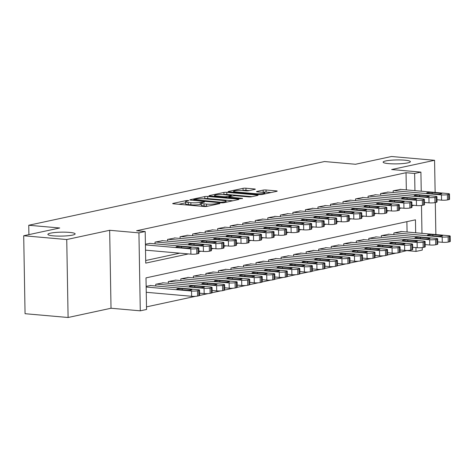 <?xml version="1.0" encoding="UTF-8"?>
<svg xmlns="http://www.w3.org/2000/svg" width="474" height="474" viewBox="0 0 474 474"><rect width="100%" height="100%" fill="white"/><g stroke="black" fill="none" stroke-linecap="round" stroke-linejoin="round"><path stroke-width="0.71" d="M188.202 200.502L186.158 200.585L173.087 203.399A2.092 0.302 -1 0 0 172.69 203.583A2.092 0.302 -1 0 0 173.549 203.814L203.962 206.492A2.092 0.302 -1 0 0 206.883 206.374L219.954 203.559L219.634 203.269L215.895 203.713A6.689 0.966 -1 0 1 206.551 204.087L204.021 203.861A6.689 0.966 -1 0 1 201.266 203.133A6.689 0.966 -1 0 1 202.546 202.54L204.519 202.043L203.921 201.883L200.182 202.333A6.689 0.966 -1 0 1 190.838 202.7L188.302 202.481A6.689 0.966 -1 0 1 185.553 201.746A6.689 0.966 -1 0 1 186.833 201.154L188.806 200.662L188.202 200.502M388.739 163.637A13.628 1.967 -1 0 0 402.953 163.554A13.628 1.967 -1 0 0 410.383 161.67A13.628 1.967 -1 0 0 404.778 160.182A13.628 1.967 -1 0 0 390.564 160.259A13.628 1.967 -1 0 0 383.128 162.144A13.628 1.967 -1 0 0 388.739 163.637M53.491 235.862A13.628 1.967 -1 0 0 67.705 235.779A13.628 1.967 -1 0 0 75.141 233.895A13.628 1.967 -1 0 0 69.53 232.402A13.628 1.967 -1 0 0 55.316 232.485A13.628 1.967 -1 0 0 47.88 234.369A13.628 1.967 -1 0 0 53.491 235.862M254.935 189.381A2.092 0.302 -1 0 0 255.338 189.197A2.092 0.302 -1 0 0 254.479 188.966L245.947 188.214A2.092 0.302 -1 0 0 243.026 188.332L228.509 191.46A2.092 0.302 -1 0 0 228.107 191.644A2.092 0.302 -1 0 0 228.966 191.875L259.385 194.553A2.092 0.302 -1 0 0 262.306 194.435L276.816 191.306A2.092 0.302 -1 0 0 277.219 191.123A2.092 0.302 -1 0 0 276.36 190.892L266.05 189.985A2.092 0.302 -1 0 0 263.129 190.104L256.92 191.443A2.092 0.302 -1 0 0 256.517 191.626A2.092 0.302 -1 0 0 257.382 191.857L262.489 192.308A5.593 0.806 -1 0 1 264.788 192.918A5.593 0.806 -1 0 1 261.743 193.688A5.593 0.806 -1 0 1 255.907 193.724L235.886 191.958A5.593 0.806 -1 0 1 233.587 191.348A5.593 0.806 -1 0 1 236.633 190.578A5.593 0.806 -1 0 1 242.469 190.542L245.805 190.838A2.092 0.302 -1 0 0 248.726 190.72L254.935 189.381M406.337 189.89L406.034 172.708L414.643 173.466L420.912 172.115L421.244 191.2M23.7 235.75L66.739 239.536L68.096 317.497L25.063 313.705L23.7 235.75L59.73 227.988L28.748 225.257L324.518 161.539L355.5 164.265L391.53 156.503L434.569 160.295L391.643 169.538L420.912 172.115M68.096 317.497L111.023 308.248L109.66 230.287L66.739 239.536M109.66 230.287L138.923 232.864L145.192 231.513L145.743 263.123L188.403 253.928M406.034 172.708L136.583 230.755L145.192 231.513M207.689 196.461A2.092 0.302 -1 0 0 204.768 196.574L190.252 199.702A2.092 0.302 -1 0 0 189.849 199.886A2.092 0.302 -1 0 0 190.708 200.117L221.127 202.795A2.092 0.302 -1 0 0 224.042 202.676L238.558 199.548A2.092 0.302 -1 0 0 238.961 199.364A2.092 0.302 -1 0 0 238.102 199.133L207.689 196.461L207.725 198.565A2.092 0.302 -1 0 0 204.804 198.683L204.247 198.802M209.378 195.578L223.894 192.456A2.092 0.302 -1 0 1 226.815 192.337L257.228 195.015A2.092 0.302 -1 0 1 258.093 195.247A2.092 0.302 -1 0 1 257.69 195.43L251.475 196.769A2.092 0.302 -1 0 1 248.56 196.882L236.224 195.798A2.092 0.302 -1 0 0 233.303 195.916L229.179 196.799A2.092 0.302 -1 0 0 228.782 196.988A2.092 0.302 -1 0 0 229.641 197.214L242.481 198.345L240.762 198.719L209.84 195.993A2.092 0.302 -1 0 1 208.981 195.768A2.092 0.302 -1 0 1 209.378 195.578L209.384 195.94M435.867 234.565L435.304 202.54M435.132 192.426L434.569 160.295M150.015 243.387L145.411 244.187M162.546 240.691L155.022 242.119L155.051 243.832M175.078 237.989L167.553 239.417L167.589 241.136M187.609 235.288L180.09 236.722L180.12 238.434M200.147 232.592L192.622 234.02L192.651 235.732M212.678 229.89L205.153 231.318L205.183 233.03M225.209 227.188L217.684 228.616L217.714 230.334M237.741 224.486L230.222 225.92L230.251 227.633M250.272 221.791L242.753 223.218L242.783 224.931M262.809 219.089L255.285 220.517L255.314 222.235M275.341 216.387L267.816 217.821L267.846 219.533M287.872 213.691L280.347 215.119L280.377 216.831M300.403 210.989L292.885 212.417L292.914 214.135M312.935 208.287L305.416 209.721L305.446 211.434M325.472 205.592L317.947 207.019L317.977 208.732M338.003 202.89L330.479 204.318L330.508 206.036M350.535 200.188L343.01 201.622L343.04 203.334M363.066 197.492L355.547 198.92L355.577 200.632M375.604 194.79L368.079 196.218L368.108 197.931M388.135 192.089L380.61 193.516L380.64 195.235M145.696 260.516L179.8 253.169M393.171 192.533L393.142 190.821L400.666 189.393M146.507 306.874L195.566 296.303M199.643 295.426L208.098 293.602M212.18 292.725L220.629 290.906M224.712 290.023L233.161 288.204M237.243 287.327L245.692 285.502M249.774 284.625L258.229 282.806M206.516 273.326L254.2 277.521A4.26 0.616 -1 0 0 260.149 277.284L261.405 277.017A4.26 0.616 -1 0 0 262.217 276.638L262.312 281.906L270.761 280.104M219.047 270.624L266.732 274.819A4.26 0.616 -1 0 0 272.68 274.582L273.936 274.316A4.26 0.616 -1 0 0 274.754 273.936L274.843 279.204L283.292 277.403M231.579 267.923L279.263 272.123A4.26 0.616 -1 0 0 285.218 271.886L286.468 271.614A4.26 0.616 -1 0 0 287.285 271.241L287.374 276.508L295.823 274.707M299.906 273.824L308.355 272.005M312.437 271.128L320.892 269.303M324.974 268.426L333.423 266.607M337.506 265.724L345.955 263.905M294.241 254.425L341.926 258.62A4.26 0.616 -1 0 0 347.88 258.383L349.131 258.117A4.26 0.616 -1 0 0 349.948 257.738L350.037 263.005L358.486 261.204M306.779 251.724L354.463 255.924A4.26 0.616 -1 0 0 360.412 255.687L361.662 255.415A4.26 0.616 -1 0 0 362.48 255.036L362.574 260.303L371.024 258.508M319.31 249.022L366.995 253.223A4.26 0.616 -1 0 0 372.943 252.986L374.199 252.713A4.26 0.616 -1 0 0 375.011 252.34L375.106 257.607L383.555 255.806M387.637 254.923L396.086 253.104M400.169 252.227L407.391 250.462M407.071 232.029L406.888 221.666M150.75 285.532L146.146 286.332M155.786 285.976L155.756 284.258L163.281 282.83M168.323 283.274L168.294 281.562L175.813 280.128M180.855 280.572L180.825 278.86L188.35 277.432M193.386 277.871L193.356 276.158L200.881 274.73M205.917 275.175L205.888 273.457L213.413 272.029M218.455 272.473L218.419 270.761L225.944 269.327M230.986 269.771L230.957 268.059L238.475 266.631M243.518 267.075L243.488 265.357L251.013 263.929M256.049 264.373L256.019 262.661L263.544 261.227M268.58 261.672L268.551 259.959L276.075 258.531M281.118 258.976L281.088 257.258L288.607 255.83M293.649 256.274L293.619 254.562L301.138 253.128M306.18 253.572L306.151 251.86L313.675 250.432M318.712 250.876L318.682 249.158L326.207 247.73M331.243 248.175L331.213 246.462L338.738 245.028M343.78 245.473L343.751 243.76L351.27 242.333M356.312 242.771L356.282 241.059L363.801 239.631M368.843 240.075L368.813 238.357L376.338 236.929M381.374 237.373L381.345 235.661L388.87 234.233M393.906 234.671L393.876 232.959L401.401 231.531M28.748 225.257L28.908 234.624M422.227 247.606L422.269 250.076L416.006 251.427L415.935 247.576M407.397 250.669L416.006 251.427M415.68 232.787L415.455 219.823L145.998 277.871L146.555 309.475L140.286 310.826L138.923 232.864M111.023 308.248L140.286 310.826M421.493 205.467L421.979 233.344M414.946 190.649L414.643 173.466M198.884 251.67L200.935 251.232M211.416 248.974L213.472 248.53M223.947 246.273L226.003 245.828M236.485 243.571L238.535 243.132M249.016 240.875L251.066 240.431M261.547 238.173L263.603 237.729M274.079 235.471L276.135 235.033M286.61 232.775L288.666 232.331M299.147 230.074L301.197 229.629M311.679 227.372L313.729 226.928M324.21 224.67L326.266 224.232M336.741 221.974L338.797 221.53M349.273 219.272L351.329 218.828M361.81 216.571L363.86 216.132M374.341 213.875L376.392 213.43M386.873 211.173L388.929 210.729M399.404 208.471L401.46 208.033M411.942 205.775L413.992 205.331M185.553 201.746L185.589 203.856A6.689 0.966 -1 0 0 188.344 204.584L188.302 202.481M201.284 204.211L200.218 204.436A6.689 0.966 -1 0 1 190.874 204.809L188.344 204.584M201.266 203.133L201.302 205.242A6.689 0.966 -1 0 0 204.057 205.971L204.021 203.861M207.44 206.255A6.689 0.966 -1 0 1 206.593 206.196L204.057 205.971M185.571 202.825L178.828 204.276M232.858 200.78L207.725 198.565M193.967 199.619L220.991 202.256L224.818 201.794A6.689 0.966 -1 0 0 226.098 201.201A6.689 0.966 -1 0 0 223.343 200.466L205.094 198.861A6.689 0.966 -1 0 0 195.75 199.234L193.967 199.619M214.556 196.408L214.544 195.478A5.593 0.806 -1 0 1 217.59 194.701A5.593 0.806 -1 0 1 223.426 194.672L223.929 194.559L223.894 192.456M251.99 196.657L226.85 194.447A2.092 0.302 -1 0 0 223.929 194.559M214.544 195.478A5.593 0.806 -1 0 0 216.843 196.088L223.894 196.71A2.092 0.302 -1 0 0 226.815 196.592L230.939 195.703A2.092 0.302 -1 0 0 231.336 195.519A2.092 0.302 -1 0 0 230.477 195.294L223.426 194.672M271.116 192.539L266.086 192.094A2.092 0.302 -1 0 0 263.171 192.207L262.655 192.32M249.235 190.607L245.982 190.323A2.092 0.302 -1 0 0 243.061 190.441L242.552 190.548M146.253 292.292L191.626 296.291A4.26 0.616 179 0 0 197.581 296.054L198.831 295.782A4.26 0.616 179 0 0 199.649 295.403L199.554 290.135A4.26 0.616 -1 0 0 197.806 289.673L150.122 285.472M199.554 290.135A4.26 0.616 -1 0 1 198.742 290.515L197.486 290.787A4.26 0.616 -1 0 1 191.537 291.024L146.158 287.025M190.477 289.371L182.217 288.642A3.407 0.492 -1 0 0 178.662 288.66A3.407 0.492 -1 0 0 176.802 289.134A3.407 0.492 -1 0 0 178.206 289.507L186.466 290.236A3.407 0.492 -1 0 0 190.021 290.212A3.407 0.492 -1 0 0 191.881 289.744A3.407 0.492 -1 0 0 190.477 289.371L190.495 290.165M149.381 243.334L197.066 247.529A4.26 0.616 -1 0 1 198.819 247.997A4.26 0.616 -1 0 1 198.002 248.376L196.751 248.643A4.26 0.616 -1 0 1 190.803 248.88L145.423 244.886M145.518 250.154L190.892 254.147L190.803 248.88M189.742 247.227A3.407 0.492 179 0 1 191.146 247.6A3.407 0.492 179 0 1 189.286 248.074A3.407 0.492 179 0 1 185.731 248.092L177.472 247.363A3.407 0.492 179 0 1 176.067 246.995A3.407 0.492 179 0 1 177.928 246.521A3.407 0.492 179 0 1 181.477 246.504L189.742 247.227L189.754 248.021M198.819 247.997L198.914 253.264A4.26 0.616 179 0 1 198.096 253.643L196.84 253.91A4.26 0.616 179 0 1 190.892 254.147M199.607 293.187L204.164 293.59A4.26 0.616 179 0 0 210.112 293.353L211.363 293.08A4.26 0.616 179 0 0 212.18 292.707L212.085 287.44A4.26 0.616 -1 0 0 210.338 286.971L162.653 282.777M212.085 287.44A4.26 0.616 -1 0 1 211.274 287.813L210.018 288.085A4.26 0.616 -1 0 1 204.069 288.322L156.384 284.122M203.008 286.669L194.749 285.941A3.407 0.492 -1 0 0 191.194 285.964A3.407 0.492 -1 0 0 189.333 286.432A3.407 0.492 -1 0 0 190.738 286.806L199.003 287.534A3.407 0.492 -1 0 0 202.552 287.511A3.407 0.492 -1 0 0 204.413 287.043A3.407 0.492 -1 0 0 203.008 286.669L203.026 287.463M212.139 290.491L216.695 290.888A4.26 0.616 179 0 0 222.644 290.651L223.9 290.384A4.26 0.616 179 0 0 224.712 290.005L224.623 284.738A4.26 0.616 -1 0 0 222.869 284.27L175.184 280.075M224.623 284.738A4.26 0.616 -1 0 1 223.805 285.117L222.549 285.384A4.26 0.616 -1 0 1 216.6 285.621L168.916 281.426M215.546 283.967L207.28 283.245A3.407 0.492 -1 0 0 203.725 283.262A3.407 0.492 -1 0 0 201.871 283.736A3.407 0.492 -1 0 0 203.269 284.104L211.534 284.833A3.407 0.492 -1 0 0 215.089 284.815A3.407 0.492 -1 0 0 216.944 284.341A3.407 0.492 -1 0 0 215.546 283.967L215.557 284.761M224.676 287.789L229.226 288.192A4.26 0.616 179 0 0 235.175 287.955L236.431 287.682A4.26 0.616 179 0 0 237.243 287.303L237.154 282.036A4.26 0.616 -1 0 0 235.4 281.574L187.716 277.373M237.154 282.036A4.26 0.616 -1 0 1 236.336 282.415L235.086 282.688A4.26 0.616 -1 0 1 229.138 282.925L181.453 278.724M228.077 281.272L219.812 280.543A3.407 0.492 -1 0 0 216.257 280.561A3.407 0.492 -1 0 0 214.402 281.035A3.407 0.492 -1 0 0 215.8 281.408L224.066 282.131A3.407 0.492 -1 0 0 227.621 282.113A3.407 0.492 -1 0 0 229.475 281.645A3.407 0.492 -1 0 0 228.077 281.272L228.089 282.066M237.207 285.087L241.758 285.49A4.26 0.616 179 0 0 247.706 285.253L248.963 284.981A4.26 0.616 179 0 0 249.78 284.607L249.685 279.34A4.26 0.616 -1 0 0 247.932 278.872L200.247 274.677M249.685 279.34A4.26 0.616 -1 0 1 248.868 279.713L247.618 279.986A4.26 0.616 -1 0 1 241.669 280.223L193.984 276.022M240.608 278.57L232.343 277.841A3.407 0.492 -1 0 0 228.794 277.865A3.407 0.492 -1 0 0 226.933 278.333A3.407 0.492 -1 0 0 228.338 278.706L236.597 279.435A3.407 0.492 -1 0 0 240.152 279.411A3.407 0.492 -1 0 0 242.013 278.943A3.407 0.492 -1 0 0 240.608 278.57L240.62 279.364M161.918 240.632L209.603 244.833A4.26 0.616 -1 0 1 211.351 245.295A4.26 0.616 -1 0 1 210.539 245.674L209.283 245.947A4.26 0.616 -1 0 1 203.334 246.184L155.65 241.983M198.873 251.048L203.429 251.451L203.334 246.184M202.274 244.531A3.407 0.492 179 0 1 203.678 244.904A3.407 0.492 179 0 1 201.817 245.372A3.407 0.492 179 0 1 198.262 245.396L190.003 244.667A3.407 0.492 179 0 1 188.599 244.294A3.407 0.492 179 0 1 190.459 243.82A3.407 0.492 179 0 1 194.014 243.802L202.274 244.531L202.291 245.325M211.351 245.295L211.445 250.562A4.26 0.616 179 0 1 210.628 250.942L209.378 251.214A4.26 0.616 179 0 1 203.429 251.451M174.45 237.936L222.134 242.131A4.26 0.616 -1 0 1 223.888 242.599A4.26 0.616 -1 0 1 223.07 242.972L221.814 243.245A4.26 0.616 -1 0 1 215.866 243.482L168.181 239.281M211.404 248.346L215.96 248.749L215.866 243.482M214.805 241.829A3.407 0.492 179 0 1 216.209 242.202A3.407 0.492 179 0 1 214.355 242.67A3.407 0.492 179 0 1 210.8 242.694L202.534 241.965A3.407 0.492 179 0 1 201.13 241.592A3.407 0.492 179 0 1 202.991 241.124A3.407 0.492 179 0 1 206.546 241.1L214.805 241.829L214.823 242.623M223.888 242.599L223.977 247.866A4.26 0.616 179 0 1 223.159 248.24L221.909 248.512A4.26 0.616 179 0 1 215.96 248.749M186.981 235.234L234.666 239.429A4.26 0.616 -1 0 1 236.419 239.897A4.26 0.616 -1 0 1 235.602 240.277L234.352 240.543A4.26 0.616 -1 0 1 228.397 240.78L180.713 236.585M223.941 245.651L228.492 246.047L228.397 240.78M227.342 239.127A3.407 0.492 179 0 1 228.741 239.5A3.407 0.492 179 0 1 226.886 239.974A3.407 0.492 179 0 1 223.331 239.992L215.066 239.263A3.407 0.492 179 0 1 213.667 238.89A3.407 0.492 179 0 1 215.522 238.422A3.407 0.492 179 0 1 219.077 238.404L227.342 239.127L227.354 239.921M236.419 239.897L236.508 245.165A4.26 0.616 179 0 1 235.697 245.544L234.44 245.81A4.26 0.616 179 0 1 228.492 246.047M199.513 232.533L247.197 236.733A4.26 0.616 -1 0 1 248.951 237.196A4.26 0.616 -1 0 1 248.133 237.575L246.883 237.847A4.26 0.616 -1 0 1 240.934 238.084L193.25 233.883M236.473 242.949L241.023 243.352L240.934 238.084M239.874 236.431A3.407 0.492 179 0 1 241.272 236.804A3.407 0.492 179 0 1 239.417 237.273A3.407 0.492 179 0 1 235.862 237.29L227.597 236.567A3.407 0.492 179 0 1 226.199 236.194A3.407 0.492 179 0 1 228.053 235.72A3.407 0.492 179 0 1 231.608 235.702L239.874 236.431L239.885 237.225M248.951 237.196L249.04 242.463A4.26 0.616 179 0 1 248.228 242.842L246.972 243.115A4.26 0.616 179 0 1 241.023 243.352M249.739 282.391L254.289 282.788A4.26 0.616 179 0 0 260.244 282.551L261.494 282.285A4.26 0.616 179 0 0 262.312 281.906M212.785 271.975L260.469 276.17A4.26 0.616 -1 0 1 262.217 276.638M253.14 275.868L244.88 275.139A3.407 0.492 -1 0 0 241.325 275.163A3.407 0.492 -1 0 0 239.465 275.631A3.407 0.492 -1 0 0 240.869 276.004L249.128 276.733A3.407 0.492 -1 0 0 252.683 276.715A3.407 0.492 -1 0 0 254.544 276.241A3.407 0.492 -1 0 0 253.14 275.868L253.157 276.662M212.044 229.837L259.728 234.032A4.26 0.616 -1 0 1 261.482 234.5A4.26 0.616 -1 0 1 260.664 234.873L259.414 235.145A4.26 0.616 -1 0 1 253.466 235.382L205.781 231.182M249.004 240.247L253.554 240.65L253.466 235.382M252.405 233.729A3.407 0.492 179 0 1 253.809 234.103A3.407 0.492 179 0 1 251.949 234.571A3.407 0.492 179 0 1 248.394 234.594L240.134 233.866A3.407 0.492 179 0 1 238.73 233.492A3.407 0.492 179 0 1 240.591 233.024A3.407 0.492 179 0 1 244.146 233.001L252.405 233.729L252.417 234.523M261.482 234.5L261.577 239.767A4.26 0.616 179 0 1 260.759 240.14L259.503 240.413A4.26 0.616 179 0 1 253.554 240.65M262.27 279.69L266.826 280.093A4.26 0.616 179 0 0 272.775 279.856L274.025 279.583A4.26 0.616 179 0 0 274.843 279.204M225.316 269.273L273 273.474A4.26 0.616 -1 0 1 274.754 273.936M265.671 273.172L257.412 272.443A3.407 0.492 -1 0 0 253.857 272.461A3.407 0.492 -1 0 0 251.996 272.935A3.407 0.492 -1 0 0 253.4 273.308L261.666 274.031A3.407 0.492 -1 0 0 265.215 274.013A3.407 0.492 -1 0 0 267.075 273.539A3.407 0.492 -1 0 0 265.671 273.172L265.689 273.966M224.581 227.135L272.266 231.33A4.26 0.616 -1 0 1 274.013 231.798A4.26 0.616 -1 0 1 273.202 232.177L271.946 232.444A4.26 0.616 -1 0 1 265.997 232.681L218.313 228.486M261.535 237.551L266.092 237.948L265.997 232.681M264.936 231.028A3.407 0.492 179 0 1 266.341 231.401A3.407 0.492 179 0 1 264.48 231.875A3.407 0.492 179 0 1 260.925 231.893L252.666 231.164A3.407 0.492 179 0 1 251.261 230.791A3.407 0.492 179 0 1 253.122 230.323A3.407 0.492 179 0 1 256.677 230.299L264.936 231.028L264.954 231.822M274.013 231.798L274.108 237.065A4.26 0.616 179 0 1 273.291 237.444L272.04 237.711A4.26 0.616 179 0 1 266.092 237.948M274.807 276.988L279.358 277.391A4.26 0.616 179 0 0 285.307 277.154L286.563 276.881A4.26 0.616 179 0 0 287.374 276.508M237.847 266.572L285.532 270.773A4.26 0.616 -1 0 1 287.285 271.241M278.208 270.47L269.943 269.742A3.407 0.492 -1 0 0 266.388 269.765A3.407 0.492 -1 0 0 264.533 270.233A3.407 0.492 -1 0 0 265.932 270.607L274.197 271.335A3.407 0.492 -1 0 0 277.752 271.312A3.407 0.492 -1 0 0 279.607 270.844A3.407 0.492 -1 0 0 278.208 270.47L278.22 271.264M237.113 224.433L284.797 228.634A4.26 0.616 -1 0 1 286.551 229.096A4.26 0.616 -1 0 1 285.733 229.475L284.477 229.742A4.26 0.616 -1 0 1 278.528 229.979L230.844 225.784M274.067 234.849L278.623 235.252L278.528 229.979M277.474 228.332A3.407 0.492 179 0 1 278.872 228.699A3.407 0.492 179 0 1 277.017 229.173A3.407 0.492 179 0 1 273.462 229.191L265.197 228.468A3.407 0.492 179 0 1 263.799 228.095A3.407 0.492 179 0 1 265.653 227.621A3.407 0.492 179 0 1 269.208 227.603L277.474 228.332L277.486 229.126M286.551 229.096L286.64 234.363A4.26 0.616 179 0 1 285.822 234.743L284.572 235.015A4.26 0.616 179 0 1 278.623 235.252M287.339 274.286L291.889 274.689A4.26 0.616 179 0 0 297.838 274.452L299.094 274.185A4.26 0.616 179 0 0 299.906 273.806L299.817 268.539A4.26 0.616 -1 0 0 298.063 268.071L250.379 263.876M299.817 268.539A4.26 0.616 -1 0 1 298.999 268.918L297.749 269.185A4.26 0.616 -1 0 1 291.8 269.422L244.116 265.227M290.74 267.769L282.474 267.04A3.407 0.492 -1 0 0 278.919 267.063A3.407 0.492 -1 0 0 277.065 267.532A3.407 0.492 -1 0 0 278.463 267.905L286.729 268.634A3.407 0.492 -1 0 0 290.284 268.616A3.407 0.492 -1 0 0 292.138 268.142A3.407 0.492 -1 0 0 290.74 267.769L290.752 268.562M249.644 221.731L297.328 225.932A4.26 0.616 -1 0 1 299.082 226.4A4.26 0.616 -1 0 1 298.264 226.773L297.014 227.046A4.26 0.616 -1 0 1 291.06 227.283L243.381 223.082M286.604 232.147L291.154 232.55L291.06 227.283M290.005 225.63A3.407 0.492 179 0 1 291.403 226.003A3.407 0.492 179 0 1 289.549 226.471A3.407 0.492 179 0 1 285.994 226.495L277.728 225.766A3.407 0.492 179 0 1 276.33 225.393A3.407 0.492 179 0 1 278.185 224.925A3.407 0.492 179 0 1 281.74 224.901L290.005 225.63L290.017 226.424M299.082 226.4L299.171 231.668A4.26 0.616 179 0 1 298.359 232.041L297.103 232.313A4.26 0.616 179 0 1 291.154 232.55M299.87 271.59L304.421 271.987A4.26 0.616 179 0 0 310.369 271.75L311.625 271.483A4.26 0.616 179 0 0 312.443 271.104L312.348 265.837A4.26 0.616 -1 0 0 310.594 265.375L262.91 261.174M312.348 265.837A4.26 0.616 -1 0 1 311.531 266.216L310.28 266.483A4.26 0.616 -1 0 1 304.332 266.72L256.647 262.525M303.271 265.073L295.012 264.344A3.407 0.492 -1 0 0 291.457 264.362A3.407 0.492 -1 0 0 289.596 264.836A3.407 0.492 -1 0 0 291 265.209L299.26 265.932A3.407 0.492 -1 0 0 302.815 265.914A3.407 0.492 -1 0 0 304.675 265.44A3.407 0.492 -1 0 0 303.271 265.073L303.283 265.861M262.175 219.035L309.86 223.23A4.26 0.616 -1 0 1 311.614 223.698A4.26 0.616 -1 0 1 310.796 224.078L309.546 224.344A4.26 0.616 -1 0 1 303.597 224.581L255.913 220.386M299.135 229.446L303.686 229.849L303.597 224.581M302.536 222.928A3.407 0.492 179 0 1 303.941 223.301A3.407 0.492 179 0 1 302.08 223.775A3.407 0.492 179 0 1 298.525 223.793L290.266 223.064A3.407 0.492 179 0 1 288.862 222.691A3.407 0.492 179 0 1 290.716 222.223A3.407 0.492 179 0 1 294.271 222.199L302.536 222.928L302.548 223.722M311.614 223.698L311.708 228.966A4.26 0.616 179 0 1 310.891 229.345L309.635 229.612A4.26 0.616 179 0 1 303.686 229.849M312.402 268.888L316.958 269.291A4.26 0.616 179 0 0 322.907 269.054L324.157 268.782A4.26 0.616 179 0 0 324.974 268.408L324.88 263.135A4.26 0.616 -1 0 0 323.132 262.673L275.447 258.472M324.88 263.135A4.26 0.616 -1 0 1 324.068 263.514L322.812 263.787A4.26 0.616 -1 0 1 316.863 264.024L269.179 259.823M315.803 262.371L307.543 261.642A3.407 0.492 -1 0 0 303.988 261.66A3.407 0.492 -1 0 0 302.128 262.134A3.407 0.492 -1 0 0 303.532 262.507L311.791 263.236A3.407 0.492 -1 0 0 315.346 263.212A3.407 0.492 -1 0 0 317.207 262.744A3.407 0.492 -1 0 0 315.803 262.371L315.82 263.165M274.713 216.334L322.391 220.534A4.26 0.616 -1 0 1 324.145 220.997A4.26 0.616 -1 0 1 323.333 221.376L322.077 221.642A4.26 0.616 -1 0 1 316.128 221.879L268.444 217.684M311.667 226.75L316.217 227.147L316.128 221.879M315.068 220.226A3.407 0.492 179 0 1 316.472 220.6A3.407 0.492 179 0 1 314.612 221.074A3.407 0.492 179 0 1 311.057 221.091L302.797 220.369A3.407 0.492 179 0 1 301.393 219.995A3.407 0.492 179 0 1 303.253 219.521A3.407 0.492 179 0 1 306.808 219.503L315.068 220.226L315.086 221.02M324.145 220.997L324.24 226.264A4.26 0.616 179 0 1 323.422 226.643L322.172 226.91A4.26 0.616 179 0 1 316.217 227.147M324.933 266.187L329.489 266.589A4.26 0.616 179 0 0 335.438 266.352L336.688 266.086A4.26 0.616 179 0 0 337.506 265.707L337.417 260.439A4.26 0.616 -1 0 0 335.663 259.971L287.979 255.776M337.417 260.439A4.26 0.616 -1 0 1 336.599 260.813L335.343 261.085A4.26 0.616 -1 0 1 329.394 261.322L281.71 257.127M328.34 259.669L320.074 258.94A3.407 0.492 -1 0 0 316.519 258.964A3.407 0.492 -1 0 0 314.665 259.432A3.407 0.492 -1 0 0 316.063 259.805L324.329 260.534A3.407 0.492 -1 0 0 327.884 260.516A3.407 0.492 -1 0 0 329.738 260.042A3.407 0.492 -1 0 0 328.34 259.669L328.352 260.463M287.244 213.632L334.928 217.833A4.26 0.616 -1 0 1 336.676 218.295A4.26 0.616 -1 0 1 335.865 218.674L334.608 218.947A4.26 0.616 -1 0 1 328.66 219.184L280.975 214.983M324.198 224.048L328.755 224.451L328.66 219.184M327.599 217.53A3.407 0.492 179 0 1 329.003 217.904A3.407 0.492 179 0 1 327.143 218.372A3.407 0.492 179 0 1 323.594 218.396L315.329 217.667A3.407 0.492 179 0 1 313.924 217.293A3.407 0.492 179 0 1 315.785 216.819A3.407 0.492 179 0 1 319.34 216.802L327.599 217.53L327.617 218.324M336.676 218.295L336.771 223.568A4.26 0.616 179 0 1 335.953 223.941L334.703 224.214A4.26 0.616 179 0 1 328.755 224.451M337.47 263.491L342.021 263.888A4.26 0.616 179 0 0 347.969 263.651L349.225 263.384A4.26 0.616 179 0 0 350.037 263.005M300.51 253.075L348.194 257.269A4.26 0.616 -1 0 1 349.948 257.738M340.871 256.967L332.606 256.244A3.407 0.492 -1 0 0 329.051 256.262A3.407 0.492 -1 0 0 327.196 256.736A3.407 0.492 -1 0 0 328.595 257.104L336.86 257.832A3.407 0.492 -1 0 0 340.415 257.815A3.407 0.492 -1 0 0 342.269 257.341A3.407 0.492 -1 0 0 340.871 256.967L340.883 257.761M299.775 210.936L347.46 215.131A4.26 0.616 -1 0 1 349.214 215.599A4.26 0.616 -1 0 1 348.396 215.972L347.14 216.245A4.26 0.616 -1 0 1 341.191 216.482L293.507 212.287M336.73 221.346L341.286 221.749L341.191 216.482M340.136 214.829A3.407 0.492 179 0 1 341.535 215.202A3.407 0.492 179 0 1 339.68 215.676A3.407 0.492 179 0 1 336.125 215.694L327.86 214.965A3.407 0.492 179 0 1 326.462 214.592A3.407 0.492 179 0 1 328.316 214.124A3.407 0.492 179 0 1 331.871 214.1L340.136 214.829L340.148 215.623M349.214 215.599L349.302 220.866A4.26 0.616 179 0 1 348.485 221.245L347.235 221.512A4.26 0.616 179 0 1 341.286 221.749M350.002 260.789L354.552 261.192A4.26 0.616 179 0 0 360.501 260.955L361.757 260.682A4.26 0.616 179 0 0 362.574 260.303M313.041 250.373L360.726 254.574A4.26 0.616 -1 0 1 362.48 255.036M353.403 254.271L345.137 253.543A3.407 0.492 -1 0 0 341.582 253.56A3.407 0.492 -1 0 0 339.728 254.034A3.407 0.492 -1 0 0 341.132 254.408L349.391 255.136A3.407 0.492 -1 0 0 352.946 255.113A3.407 0.492 -1 0 0 354.807 254.645A3.407 0.492 -1 0 0 353.403 254.271L353.414 255.065M312.307 208.234L359.991 212.429A4.26 0.616 -1 0 1 361.745 212.897A4.26 0.616 -1 0 1 360.927 213.276L359.677 213.543A4.26 0.616 -1 0 1 353.728 213.78L306.044 209.585M349.267 218.65L353.817 219.047L353.728 213.78M352.668 212.127A3.407 0.492 179 0 1 354.066 212.5A3.407 0.492 179 0 1 352.212 212.974A3.407 0.492 179 0 1 348.657 212.992L340.391 212.263A3.407 0.492 179 0 1 338.993 211.896A3.407 0.492 179 0 1 340.847 211.422A3.407 0.492 179 0 1 344.402 211.404L352.668 212.127L352.68 212.921M361.745 212.897L361.834 218.164A4.26 0.616 179 0 1 361.022 218.544L359.766 218.81A4.26 0.616 179 0 1 353.817 219.047M362.533 258.087L367.083 258.49A4.26 0.616 179 0 0 373.038 258.253L374.288 257.98A4.26 0.616 179 0 0 375.106 257.607M325.579 247.677L373.257 251.872A4.26 0.616 -1 0 1 375.011 252.34M365.934 251.57L357.674 250.841A3.407 0.492 -1 0 0 354.119 250.864A3.407 0.492 -1 0 0 352.259 251.333A3.407 0.492 -1 0 0 353.663 251.706L361.923 252.435A3.407 0.492 -1 0 0 365.478 252.411A3.407 0.492 -1 0 0 367.338 251.943A3.407 0.492 -1 0 0 365.934 251.57L365.952 252.364M324.838 205.532L372.523 209.733A4.26 0.616 -1 0 1 374.276 210.195A4.26 0.616 -1 0 1 373.459 210.575L372.209 210.847A4.26 0.616 -1 0 1 366.26 211.084L318.575 206.883M361.798 215.948L366.349 216.351L366.26 211.084M365.199 209.431A3.407 0.492 179 0 1 366.603 209.804A3.407 0.492 179 0 1 364.743 210.272A3.407 0.492 179 0 1 361.188 210.296L352.929 209.567A3.407 0.492 179 0 1 351.524 209.194A3.407 0.492 179 0 1 353.385 208.72A3.407 0.492 179 0 1 356.934 208.702L365.199 209.431L365.211 210.225M374.276 210.195L374.371 215.463A4.26 0.616 179 0 1 373.553 215.842L372.297 216.114A4.26 0.616 179 0 1 366.349 216.351M375.064 255.391L379.621 255.788A4.26 0.616 179 0 0 385.569 255.551L386.82 255.285A4.26 0.616 179 0 0 387.637 254.905L387.542 249.638A4.26 0.616 -1 0 0 385.795 249.17L338.11 244.975M387.542 249.638A4.26 0.616 -1 0 1 386.731 250.017L385.475 250.284A4.26 0.616 -1 0 1 379.526 250.521L331.841 246.326M378.465 248.868L370.206 248.145A3.407 0.492 -1 0 0 366.651 248.163A3.407 0.492 -1 0 0 364.79 248.637A3.407 0.492 -1 0 0 366.195 249.004L374.46 249.733A3.407 0.492 -1 0 0 378.009 249.715A3.407 0.492 -1 0 0 379.87 249.241A3.407 0.492 -1 0 0 378.465 248.868L378.483 249.662M337.375 202.836L385.06 207.031A4.26 0.616 -1 0 1 386.808 207.499A4.26 0.616 -1 0 1 385.996 207.873L384.74 208.145A4.26 0.616 -1 0 1 378.791 208.382L331.107 204.181M374.33 213.247L378.88 213.65L378.791 208.382M377.731 206.729A3.407 0.492 179 0 1 379.135 207.102A3.407 0.492 179 0 1 377.274 207.571A3.407 0.492 179 0 1 373.719 207.594L365.46 206.865A3.407 0.492 179 0 1 364.056 206.492A3.407 0.492 179 0 1 365.916 206.024A3.407 0.492 179 0 1 369.471 206L377.731 206.729L377.748 207.523M386.808 207.499L386.903 212.767A4.26 0.616 179 0 1 386.085 213.14L384.835 213.413A4.26 0.616 179 0 1 378.88 213.65M387.596 252.689L392.152 253.092A4.26 0.616 179 0 0 398.101 252.855L399.351 252.583A4.26 0.616 179 0 0 400.169 252.204L400.08 246.936A4.26 0.616 -1 0 0 398.326 246.474L350.642 242.273M400.08 246.936A4.26 0.616 -1 0 1 399.262 247.315L398.006 247.588A4.26 0.616 -1 0 1 392.057 247.825L344.373 243.624M391.003 246.172L382.737 245.443A3.407 0.492 -1 0 0 379.182 245.461A3.407 0.492 -1 0 0 377.328 245.935A3.407 0.492 -1 0 0 378.726 246.308L386.991 247.031A3.407 0.492 -1 0 0 390.546 247.013A3.407 0.492 -1 0 0 392.401 246.545A3.407 0.492 -1 0 0 391.003 246.172L391.014 246.966M349.907 200.135L397.591 204.33A4.26 0.616 -1 0 1 399.339 204.798A4.26 0.616 -1 0 1 398.527 205.177L397.271 205.443A4.26 0.616 -1 0 1 391.323 205.68L343.638 201.486M386.861 210.551L391.417 210.948L391.323 205.68M390.262 204.027A3.407 0.492 179 0 1 391.666 204.401A3.407 0.492 179 0 1 389.806 204.875A3.407 0.492 179 0 1 386.257 204.892L377.991 204.164A3.407 0.492 179 0 1 376.587 203.796A3.407 0.492 179 0 1 378.448 203.322A3.407 0.492 179 0 1 382.003 203.305L390.262 204.027L390.28 204.821M399.339 204.798L399.434 210.065A4.26 0.616 179 0 1 398.616 210.444L397.366 210.711A4.26 0.616 179 0 1 391.417 210.948M400.133 249.988L404.683 250.391A4.26 0.616 179 0 0 410.632 250.154L411.888 249.881A4.26 0.616 179 0 0 412.7 249.508L412.611 244.24A4.26 0.616 -1 0 0 410.857 243.772L363.173 239.577M412.611 244.24A4.26 0.616 -1 0 1 411.793 244.614L410.543 244.886A4.26 0.616 -1 0 1 404.595 245.123L356.91 240.922M403.534 243.47L395.269 242.741A3.407 0.492 -1 0 0 391.714 242.765A3.407 0.492 -1 0 0 389.859 243.233A3.407 0.492 -1 0 0 391.257 243.606L399.523 244.335A3.407 0.492 -1 0 0 403.078 244.311A3.407 0.492 -1 0 0 404.932 243.843A3.407 0.492 -1 0 0 403.534 243.47L403.546 244.264M362.438 197.433L410.123 201.634A4.26 0.616 -1 0 1 411.876 202.096A4.26 0.616 -1 0 1 411.059 202.475L409.803 202.748A4.26 0.616 -1 0 1 403.854 202.985L356.17 198.784M399.392 207.849L403.949 208.252L403.854 202.985M402.799 201.332A3.407 0.492 179 0 1 404.198 201.705A3.407 0.492 179 0 1 402.343 202.173A3.407 0.492 179 0 1 398.788 202.191L390.523 201.468A3.407 0.492 179 0 1 389.124 201.094A3.407 0.492 179 0 1 390.979 200.621A3.407 0.492 179 0 1 394.534 200.603L402.799 201.332L402.811 202.125M411.876 202.096L411.965 207.363A4.26 0.616 179 0 1 411.154 207.742L409.897 208.015A4.26 0.616 179 0 1 403.949 208.252M412.664 247.292L417.215 247.689A4.26 0.616 179 0 0 423.164 247.452L424.42 247.185A4.26 0.616 179 0 0 425.237 246.806L425.142 241.539A4.26 0.616 -1 0 0 423.389 241.07L375.704 236.876M425.142 241.539A4.26 0.616 -1 0 1 424.325 241.918L423.075 242.184A4.26 0.616 -1 0 1 417.126 242.421L369.442 238.226M416.065 240.768L407.8 240.045A3.407 0.492 -1 0 0 404.251 240.063A3.407 0.492 -1 0 0 402.39 240.531A3.407 0.492 -1 0 0 403.795 240.905L412.054 241.633A3.407 0.492 -1 0 0 415.609 241.616A3.407 0.492 -1 0 0 417.47 241.142A3.407 0.492 -1 0 0 416.065 240.768L416.077 241.562M374.97 194.737L422.654 198.932A4.26 0.616 -1 0 1 424.408 199.4A4.26 0.616 -1 0 1 423.59 199.773L422.34 200.046A4.26 0.616 -1 0 1 416.391 200.283L368.707 196.082M411.93 205.147L416.48 205.55L416.391 200.283M415.331 198.63A3.407 0.492 179 0 1 416.729 199.003A3.407 0.492 179 0 1 414.874 199.471A3.407 0.492 179 0 1 411.319 199.495L403.054 198.766A3.407 0.492 179 0 1 401.656 198.393A3.407 0.492 179 0 1 403.51 197.925A3.407 0.492 179 0 1 407.065 197.901L415.331 198.63L415.343 199.424M424.408 199.4L424.497 204.667A4.26 0.616 179 0 1 423.685 205.041L422.429 205.313A4.26 0.616 179 0 1 416.48 205.55M425.196 244.59L429.746 244.993A4.26 0.616 179 0 0 435.701 244.756L436.951 244.483A4.26 0.616 179 0 0 437.769 244.104L437.674 238.837A4.26 0.616 -1 0 0 435.926 238.375L388.242 234.174M437.674 238.837A4.26 0.616 -1 0 1 436.862 239.216L435.606 239.489A4.26 0.616 -1 0 1 429.657 239.726L381.973 235.525M428.597 238.072L420.337 237.344A3.407 0.492 -1 0 0 416.782 237.361A3.407 0.492 -1 0 0 414.922 237.835A3.407 0.492 -1 0 0 416.326 238.209L424.586 238.932A3.407 0.492 -1 0 0 428.141 238.914A3.407 0.492 -1 0 0 430.001 238.44A3.407 0.492 -1 0 0 428.597 238.072L428.615 238.866M387.501 192.035L435.185 196.23A4.26 0.616 -1 0 1 436.939 196.698A4.26 0.616 -1 0 1 436.121 197.077L434.871 197.344A4.26 0.616 -1 0 1 428.923 197.581L381.238 193.386M424.461 202.451L429.011 202.848L428.923 197.581M427.862 195.928A3.407 0.492 179 0 1 429.266 196.301A3.407 0.492 179 0 1 427.406 196.775A3.407 0.492 179 0 1 423.851 196.793L415.591 196.064A3.407 0.492 179 0 1 414.187 195.691A3.407 0.492 179 0 1 416.048 195.223A3.407 0.492 179 0 1 419.597 195.205L427.862 195.928L427.874 196.722M436.939 196.698L437.034 201.965A4.26 0.616 179 0 1 436.216 202.345L434.96 202.611A4.26 0.616 179 0 1 429.011 202.848M437.727 241.888L442.283 242.291A4.26 0.616 179 0 0 448.232 242.054L449.482 241.781A4.26 0.616 179 0 0 450.3 241.408L450.205 236.141A4.26 0.616 -1 0 0 448.457 235.673L400.773 231.472M450.205 236.141A4.26 0.616 -1 0 1 449.393 236.514L448.137 236.787A4.26 0.616 -1 0 1 442.189 237.024L394.504 232.823M441.128 235.371L432.869 234.642A3.407 0.492 -1 0 0 429.314 234.666A3.407 0.492 -1 0 0 427.453 235.134A3.407 0.492 -1 0 0 428.857 235.507L437.123 236.236A3.407 0.492 -1 0 0 440.672 236.212A3.407 0.492 -1 0 0 442.532 235.744A3.407 0.492 -1 0 0 441.128 235.371L441.146 236.165M400.038 189.333L447.723 193.534A4.26 0.616 -1 0 1 449.471 193.996A4.26 0.616 -1 0 1 448.659 194.376L447.403 194.648A4.26 0.616 -1 0 1 441.454 194.885L393.77 190.684M436.992 199.75L441.549 200.152L441.454 194.885M440.393 193.232A3.407 0.492 179 0 1 441.798 193.599A3.407 0.492 179 0 1 439.937 194.073A3.407 0.492 179 0 1 436.382 194.091L428.123 193.368A3.407 0.492 179 0 1 426.719 192.995A3.407 0.492 179 0 1 428.579 192.521A3.407 0.492 179 0 1 432.134 192.503L440.393 193.232L440.411 194.026M449.471 193.996L449.565 199.264A4.26 0.616 179 0 1 448.748 199.643L447.497 199.915A4.26 0.616 179 0 1 441.549 200.152M186.175 201.332L186.158 200.585M217.602 204.063L217.59 203.352M201.888 202.712L201.877 201.965M190.874 204.809L190.838 202.7M200.218 204.436L200.182 202.333M206.593 206.196L206.551 204.087M215.913 204.43L215.895 203.713M173.099 203.755L173.087 203.399M238.108 199.649L238.102 199.133M190.258 200.058L190.252 199.702M204.804 198.683L204.768 196.574M194.299 200.431L194.293 199.91M220.997 202.783L220.991 202.256M223.041 202.801L223.035 202.179M224.83 202.511L224.818 201.794M226.85 194.447L226.815 192.337M257.24 195.525L257.228 195.015M229.653 197.741L229.641 197.214M242.487 198.689L242.481 198.345M216.849 196.609L216.843 196.088M223.906 197.231L223.894 196.71M226.833 197.492L226.815 196.592M230.951 196.42L230.939 195.703M235.898 192.485L235.886 191.958M255.919 194.245L255.907 193.724M256.926 191.798L256.92 191.443M263.171 192.207L263.129 190.104M266.086 192.094L266.05 189.985M276.366 191.407L276.36 190.892M228.515 191.816L228.509 191.46M243.061 190.441L243.026 188.332M245.982 190.323L245.947 188.214M254.485 189.476L254.479 188.966M191.537 291.024L191.626 296.291M197.486 290.787L197.581 296.054M198.742 290.515L198.831 295.782M182.235 289.863L182.217 288.642M198.096 253.643L198.002 248.376M196.84 253.91L196.751 248.643M181.477 246.504L181.501 247.718M204.069 288.322L204.164 293.59M210.018 288.085L210.112 293.353M211.274 287.813L211.363 293.08M194.767 287.161L194.749 285.941M216.6 285.621L216.695 290.888M222.549 285.384L222.644 290.651M223.805 285.117L223.9 290.384M207.304 284.459L207.28 283.245M229.138 282.925L229.226 288.192M235.086 282.688L235.175 287.955M236.336 282.415L236.431 287.682M219.835 281.763L219.812 280.543M241.669 280.223L241.758 285.49M247.618 279.986L247.706 285.253M248.868 279.713L248.963 284.981M232.367 279.062L232.343 277.841M210.628 250.942L210.539 245.674M209.378 251.214L209.283 245.947M194.014 243.802L194.032 245.022M223.159 248.24L223.07 242.972M221.909 248.512L221.814 243.245M206.546 241.1L206.563 242.321M235.697 245.544L235.602 240.277M234.44 245.81L234.352 240.543M219.077 238.404L219.101 239.619M248.228 242.842L248.133 237.575M246.972 243.115L246.883 237.847M231.608 235.702L231.632 236.923M254.2 277.521L254.289 282.788M260.149 277.284L260.244 282.551M261.405 277.017L261.494 282.285M244.898 276.36L244.88 275.139M260.759 240.14L260.664 234.873M259.503 240.413L259.414 235.145M244.146 233.001L244.163 234.221M266.732 274.819L266.826 280.093M272.68 274.582L272.775 279.856M273.936 274.316L274.025 279.583M257.429 273.664L257.412 272.443M273.291 237.444L273.202 232.177M272.04 237.711L271.946 232.444M256.677 230.299L256.695 231.519M279.263 272.123L279.358 277.391M285.218 271.886L285.307 277.154M286.468 271.614L286.563 276.881M269.967 270.962L269.943 269.742M285.822 234.743L285.733 229.475M284.572 235.015L284.477 229.742M269.208 227.603L269.232 228.823M291.8 269.422L291.889 274.689M297.749 269.185L297.838 274.452M298.999 268.918L299.094 274.185M282.498 268.26L282.474 267.04M298.359 232.041L298.264 226.773M297.103 232.313L297.014 227.046M281.74 224.901L281.763 226.122M304.332 266.72L304.421 271.987M310.28 266.483L310.369 271.75M311.531 266.216L311.625 271.483M295.029 265.558L295.012 264.344M310.891 229.345L310.796 224.078M309.635 229.612L309.546 224.344M294.271 222.199L294.295 223.42M316.863 264.024L316.958 269.291M322.812 263.787L322.907 269.054M324.068 263.514L324.157 268.782M307.561 262.863L307.543 261.642M323.422 226.643L323.333 221.376M322.172 226.91L322.077 221.642M306.808 219.503L306.826 220.718M329.394 261.322L329.489 266.589M335.343 261.085L335.438 266.352M336.599 260.813L336.688 266.086M320.098 260.161L320.074 258.94M335.953 223.941L335.865 218.674M334.703 224.214L334.608 218.947M319.34 216.802L319.358 218.022M341.926 258.62L342.021 263.888M347.88 258.383L347.969 263.651M349.131 258.117L349.225 263.384M332.63 257.459L332.606 256.244M348.485 221.245L348.396 215.972M347.235 221.512L347.14 216.245M331.871 214.1L331.895 215.32M354.463 255.924L354.552 261.192M360.412 255.687L360.501 260.955M361.662 255.415L361.757 260.682M345.161 254.763L345.137 253.543M361.022 218.544L360.927 213.276M359.766 218.81L359.677 213.543M344.402 211.404L344.426 212.619M366.995 253.223L367.083 258.49M372.943 252.986L373.038 258.253M374.199 252.713L374.288 257.98M357.692 252.061L357.674 250.841M373.553 215.842L373.459 210.575M372.297 216.114L372.209 210.847M356.934 208.702L356.958 209.923M379.526 250.521L379.621 255.788M385.475 250.284L385.569 255.551M386.731 250.017L386.82 255.285M370.224 249.36L370.206 248.145M386.085 213.14L385.996 207.873M384.835 213.413L384.74 208.145M369.471 206L369.489 207.221M392.057 247.825L392.152 253.092M398.006 247.588L398.101 252.855M399.262 247.315L399.351 252.583M382.761 246.664L382.737 245.443M398.616 210.444L398.527 205.177M397.366 210.711L397.271 205.443M382.003 203.305L382.02 204.519M404.595 245.123L404.683 250.391M410.543 244.886L410.632 250.154M411.793 244.614L411.888 249.881M395.292 243.962L395.269 242.741M411.154 207.742L411.059 202.475M409.897 208.015L409.803 202.748M394.534 200.603L394.558 201.823M417.126 242.421L417.215 247.689M423.075 242.184L423.164 247.452M424.325 241.918L424.42 247.185M407.824 241.26L407.8 240.045M423.685 205.041L423.59 199.773M422.429 205.313L422.34 200.046M407.065 197.901L407.089 199.121M429.657 239.726L429.746 244.993M435.606 239.489L435.701 244.756M436.862 239.216L436.951 244.483M420.355 238.564L420.337 237.344M436.216 202.345L436.121 197.077M434.96 202.611L434.871 197.344M419.597 195.205L419.62 196.42M442.189 237.024L442.283 242.291M448.137 236.787L448.232 242.054M449.393 236.514L449.482 241.781M432.886 235.862L432.869 234.642M448.748 199.643L448.659 194.376M447.497 199.915L447.403 194.648M432.134 192.503L432.152 193.724M193.7 200.378L193.688 199.75M226.116 202.232L226.098 201.201M228.794 197.664L228.782 196.988M231.353 196.337L231.336 195.519M233.605 192.284L233.587 191.348M264.806 193.896L264.788 192.918"/></g></svg>
